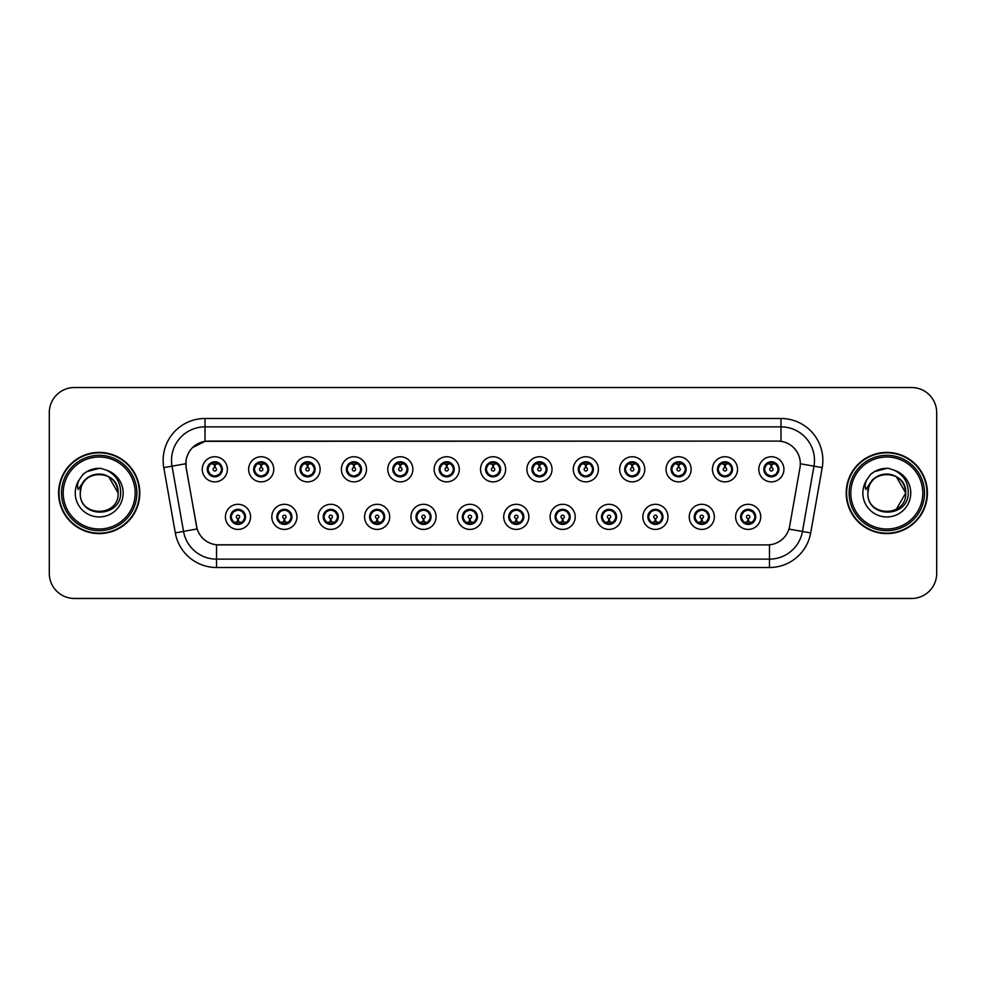 <?xml version="1.0" encoding="UTF-8"?>
<svg xmlns="http://www.w3.org/2000/svg" width="986" height="986" viewBox="0 0 986 986"><rect width="100%" height="100%" fill="white"/><g stroke="black" fill="none" stroke-linecap="round" stroke-linejoin="round"><path stroke-width="1.48" d="M296.934 516.861A12.559 12.559 0 0 1 284.375 529.42A12.559 12.559 0 0 1 271.816 516.861A12.559 12.559 0 0 1 284.375 504.302A12.559 12.559 0 0 1 296.934 516.861M276.844 516.861A7.531 7.531 0 0 0 284.375 524.392A7.531 7.531 0 0 0 291.918 516.861A7.531 7.531 0 0 0 284.375 509.331A7.531 7.531 0 0 0 276.844 516.861L279.765 521.717A6.692 6.692 0 0 1 279.765 512.005L276.918 516.861M343.313 516.861A12.559 12.559 0 0 1 330.754 529.42A12.559 12.559 0 0 1 318.195 516.861A12.559 12.559 0 0 1 330.754 504.302A12.559 12.559 0 0 1 343.313 516.861M323.223 516.861A7.531 7.531 0 0 0 330.754 524.392A7.531 7.531 0 0 0 338.297 516.861A7.531 7.531 0 0 0 330.754 509.331A7.531 7.531 0 0 0 323.223 516.861L326.144 521.717A6.692 6.692 0 0 1 326.144 512.005L323.297 516.861M389.692 516.861A12.559 12.559 0 0 1 377.133 529.42A12.559 12.559 0 0 1 364.573 516.861A12.559 12.559 0 0 1 377.133 504.302A12.559 12.559 0 0 1 389.692 516.861M369.602 516.861A7.531 7.531 0 0 0 377.133 524.392A7.531 7.531 0 0 0 384.676 516.861A7.531 7.531 0 0 0 377.133 509.331A7.531 7.531 0 0 0 369.602 516.861L372.523 521.717A6.692 6.692 0 0 1 372.523 512.005L369.676 516.861M436.071 516.861A12.559 12.559 0 0 1 423.512 529.42A12.559 12.559 0 0 1 410.952 516.861A12.559 12.559 0 0 1 423.512 504.302A12.559 12.559 0 0 1 436.071 516.861M415.981 516.861A7.531 7.531 0 0 0 423.512 524.392A7.531 7.531 0 0 0 431.055 516.861A7.531 7.531 0 0 0 423.512 509.331A7.531 7.531 0 0 0 415.981 516.861L418.902 521.717A6.692 6.692 0 0 1 418.902 512.005L416.055 516.861M482.45 516.861A12.559 12.559 0 0 1 469.891 529.42A12.559 12.559 0 0 1 457.331 516.861A12.559 12.559 0 0 1 469.891 504.302A12.559 12.559 0 0 1 482.45 516.861M462.36 516.861A7.531 7.531 0 0 0 469.891 524.392A7.531 7.531 0 0 0 477.434 516.861A7.531 7.531 0 0 0 469.891 509.331A7.531 7.531 0 0 0 462.36 516.861L465.281 521.717A6.692 6.692 0 0 1 465.281 512.005L462.434 516.861M528.829 516.861A12.559 12.559 0 0 1 516.27 529.42A12.559 12.559 0 0 1 503.71 516.861A12.559 12.559 0 0 1 516.27 504.302A12.559 12.559 0 0 1 528.829 516.861M508.739 516.861A7.531 7.531 0 0 0 516.27 524.392A7.531 7.531 0 0 0 523.812 516.861A7.531 7.531 0 0 0 516.27 509.331A7.531 7.531 0 0 0 508.739 516.861L511.66 521.717A6.692 6.692 0 0 1 511.66 512.005L508.813 516.861M575.208 516.861A12.559 12.559 0 0 1 562.649 529.42A12.559 12.559 0 0 1 550.089 516.861A12.559 12.559 0 0 1 562.649 504.302A12.559 12.559 0 0 1 575.208 516.861M555.118 516.861A7.531 7.531 0 0 0 562.649 524.392A7.531 7.531 0 0 0 570.191 516.861A7.531 7.531 0 0 0 562.649 509.331A7.531 7.531 0 0 0 555.118 516.861L558.039 521.717A6.692 6.692 0 0 1 558.039 512.005L555.192 516.861M621.587 516.861A12.559 12.559 0 0 1 609.028 529.42A12.559 12.559 0 0 1 596.468 516.861A12.559 12.559 0 0 1 609.028 504.302A12.559 12.559 0 0 1 621.587 516.861M601.497 516.861A7.531 7.531 0 0 0 609.028 524.392A7.531 7.531 0 0 0 616.57 516.861A7.531 7.531 0 0 0 609.028 509.331A7.531 7.531 0 0 0 601.497 516.861L604.418 521.717A6.692 6.692 0 0 1 604.418 512.005L601.571 516.861M667.966 516.861A12.559 12.559 0 0 1 655.407 529.42A12.559 12.559 0 0 1 642.847 516.861A12.559 12.559 0 0 1 655.407 504.302A12.559 12.559 0 0 1 667.966 516.861M647.876 516.861A7.531 7.531 0 0 0 655.407 524.392A7.531 7.531 0 0 0 662.949 516.861A7.531 7.531 0 0 0 655.407 509.331A7.531 7.531 0 0 0 647.876 516.861L650.797 521.717A6.692 6.692 0 0 1 650.797 512.005L647.95 516.861M714.345 516.861A12.559 12.559 0 0 1 701.785 529.42A12.559 12.559 0 0 1 689.239 516.861A12.559 12.559 0 0 1 701.785 504.302A12.559 12.559 0 0 1 714.345 516.861M694.255 516.861A7.531 7.531 0 0 0 701.785 524.392A7.531 7.531 0 0 0 709.328 516.861A7.531 7.531 0 0 0 701.785 509.331A7.531 7.531 0 0 0 694.255 516.861L697.176 521.717A6.692 6.692 0 0 1 697.176 512.005L694.329 516.861M760.724 516.861A12.559 12.559 0 0 1 748.164 529.42A12.559 12.559 0 0 1 735.618 516.861A12.559 12.559 0 0 1 748.164 504.302A12.559 12.559 0 0 1 760.724 516.861M740.634 516.861A7.531 7.531 0 0 0 748.164 524.392A7.531 7.531 0 0 0 755.707 516.861A7.531 7.531 0 0 0 748.164 509.331A7.531 7.531 0 0 0 740.634 516.861L743.555 521.717A6.692 6.692 0 0 1 743.555 512.005L740.708 516.861M250.555 516.861A12.559 12.559 0 0 1 237.996 529.42A12.559 12.559 0 0 1 225.437 516.861A12.559 12.559 0 0 1 237.996 504.302A12.559 12.559 0 0 1 250.555 516.861M230.465 516.861A7.531 7.531 0 0 0 237.996 524.392A7.531 7.531 0 0 0 245.539 516.861A7.531 7.531 0 0 0 237.996 509.331A7.531 7.531 0 0 0 230.465 516.861L233.386 521.717A6.692 6.692 0 0 1 233.386 512.005L230.527 516.861M273.751 469.311A12.559 12.559 0 0 1 261.191 481.871A12.559 12.559 0 0 1 248.632 469.311A12.559 12.559 0 0 1 261.191 456.752A12.559 12.559 0 0 1 273.751 469.311M253.649 469.311A7.531 7.531 0 0 0 261.191 476.842A7.531 7.531 0 0 0 268.722 469.311A7.531 7.531 0 0 0 261.191 461.768A7.531 7.531 0 0 0 253.649 469.311L256.582 474.167A6.692 6.692 0 0 1 256.582 464.443L253.722 469.324M320.13 469.311A12.559 12.559 0 0 1 307.57 481.871A12.559 12.559 0 0 1 295.011 469.311A12.559 12.559 0 0 1 307.57 456.752A12.559 12.559 0 0 1 320.13 469.311M300.027 469.311A7.531 7.531 0 0 0 307.57 476.842A7.531 7.531 0 0 0 315.101 469.311A7.531 7.531 0 0 0 307.57 461.768A7.531 7.531 0 0 0 300.027 469.311L302.961 474.167A6.692 6.692 0 0 1 302.961 464.443L300.101 469.324M366.509 469.311A12.559 12.559 0 0 1 353.949 481.871A12.559 12.559 0 0 1 341.39 469.311A12.559 12.559 0 0 1 353.949 456.752A12.559 12.559 0 0 1 366.509 469.311M346.406 469.311A7.531 7.531 0 0 0 353.949 476.842A7.531 7.531 0 0 0 361.48 469.311A7.531 7.531 0 0 0 353.949 461.768A7.531 7.531 0 0 0 346.406 469.311L349.34 474.167A6.692 6.692 0 0 1 349.34 464.443L346.48 469.324M412.887 469.311A12.559 12.559 0 0 1 400.328 481.871A12.559 12.559 0 0 1 387.769 469.311A12.559 12.559 0 0 1 400.328 456.752A12.559 12.559 0 0 1 412.887 469.311M392.785 469.311A7.531 7.531 0 0 0 400.328 476.842A7.531 7.531 0 0 0 407.859 469.311A7.531 7.531 0 0 0 400.328 461.768A7.531 7.531 0 0 0 392.785 469.311L395.719 474.167A6.692 6.692 0 0 1 395.719 464.443L392.859 469.324M459.266 469.311A12.559 12.559 0 0 1 446.707 481.871A12.559 12.559 0 0 1 434.148 469.311A12.559 12.559 0 0 1 446.707 456.752A12.559 12.559 0 0 1 459.266 469.311M439.164 469.311A7.531 7.531 0 0 0 446.707 476.842A7.531 7.531 0 0 0 454.238 469.311A7.531 7.531 0 0 0 446.707 461.768A7.531 7.531 0 0 0 439.164 469.311L442.098 474.167A6.692 6.692 0 0 1 442.098 464.443L439.238 469.324M505.645 469.311A12.559 12.559 0 0 1 493.086 481.871A12.559 12.559 0 0 1 480.527 469.311A12.559 12.559 0 0 1 493.086 456.752A12.559 12.559 0 0 1 505.645 469.311M485.543 469.311A7.531 7.531 0 0 0 493.086 476.842A7.531 7.531 0 0 0 500.617 469.311A7.531 7.531 0 0 0 493.086 461.768A7.531 7.531 0 0 0 485.543 469.311L488.477 474.167A6.692 6.692 0 0 1 488.477 464.443L485.617 469.324M552.024 469.311A12.559 12.559 0 0 1 539.465 481.871A12.559 12.559 0 0 1 526.906 469.311A12.559 12.559 0 0 1 539.465 456.752A12.559 12.559 0 0 1 552.024 469.311M531.922 469.311A7.531 7.531 0 0 0 539.465 476.842A7.531 7.531 0 0 0 546.996 469.311A7.531 7.531 0 0 0 539.465 461.768A7.531 7.531 0 0 0 531.922 469.311L534.856 474.167A6.692 6.692 0 0 1 534.856 464.443L531.996 469.324M598.403 469.311A12.559 12.559 0 0 1 585.844 481.871A12.559 12.559 0 0 1 573.285 469.311A12.559 12.559 0 0 1 585.844 456.752A12.559 12.559 0 0 1 598.403 469.311M578.314 469.311A7.531 7.531 0 0 0 585.844 476.842A7.531 7.531 0 0 0 593.375 469.311A7.531 7.531 0 0 0 585.844 461.768A7.531 7.531 0 0 0 578.314 469.311L581.235 474.167A6.692 6.692 0 0 1 581.247 464.443L578.375 469.324M644.782 469.311A12.559 12.559 0 0 1 632.223 481.871A12.559 12.559 0 0 1 619.664 469.311A12.559 12.559 0 0 1 632.223 456.752A12.559 12.559 0 0 1 644.782 469.311M624.693 469.311A7.531 7.531 0 0 0 632.223 476.842A7.531 7.531 0 0 0 639.754 469.311A7.531 7.531 0 0 0 632.223 461.768A7.531 7.531 0 0 0 624.693 469.311L627.614 474.167A6.692 6.692 0 0 1 627.626 464.443A6.692 6.692 0 0 0 625.518 469.311M691.161 469.311A12.559 12.559 0 0 1 678.602 481.871A12.559 12.559 0 0 1 666.043 469.311A12.559 12.559 0 0 1 678.602 456.752A12.559 12.559 0 0 1 691.161 469.311M671.072 469.311A7.531 7.531 0 0 0 678.602 476.842A7.531 7.531 0 0 0 686.133 469.311A7.531 7.531 0 0 0 678.602 461.768A7.531 7.531 0 0 0 671.072 469.311L673.993 474.167A6.692 6.692 0 0 1 674.005 464.443L671.133 469.324M737.54 469.311A12.559 12.559 0 0 1 724.981 481.871A12.559 12.559 0 0 1 712.422 469.311A12.559 12.559 0 0 1 724.981 456.752A12.559 12.559 0 0 1 737.54 469.311M717.451 469.311A7.531 7.531 0 0 0 724.981 476.842A7.531 7.531 0 0 0 732.512 469.311A7.531 7.531 0 0 0 724.981 461.768A7.531 7.531 0 0 0 717.451 469.311L720.372 474.167A6.692 6.692 0 0 1 720.384 464.443L717.512 469.324M783.919 469.311A12.559 12.559 0 0 1 771.36 481.871A12.559 12.559 0 0 1 758.801 469.311A12.559 12.559 0 0 1 771.36 456.752A12.559 12.559 0 0 1 783.919 469.311M763.83 469.311A7.531 7.531 0 0 0 771.36 476.842A7.531 7.531 0 0 0 778.891 469.311A7.531 7.531 0 0 0 771.36 461.768A7.531 7.531 0 0 0 763.83 469.311L766.751 474.167A6.692 6.692 0 0 1 766.763 464.443L763.891 469.324M227.372 469.311A12.559 12.559 0 0 1 214.812 481.871A12.559 12.559 0 0 1 202.253 469.311A12.559 12.559 0 0 1 214.812 456.752A12.559 12.559 0 0 1 227.372 469.311M207.27 469.311A7.531 7.531 0 0 0 214.812 476.842A7.531 7.531 0 0 0 222.343 469.311A7.531 7.531 0 0 0 214.812 461.768A7.531 7.531 0 0 0 207.27 469.311L210.203 474.167A6.692 6.692 0 0 1 210.203 464.443L207.343 469.324M186.181 467.623A22.604 22.604 0 0 1 208.44 441.099L777.72 441.099A22.604 22.604 0 0 1 799.979 467.623L789.65 526.228A22.604 22.604 0 0 1 767.391 544.901L218.781 544.901A22.604 22.604 0 0 1 196.522 526.228L186.181 467.623M58.593 493A40.599 40.599 0 0 0 99.192 533.599A40.599 40.599 0 0 0 139.802 493A40.599 40.599 0 0 0 99.192 452.401A40.599 40.599 0 0 0 58.593 493M846.198 493A40.599 40.599 0 0 0 886.808 533.599A40.599 40.599 0 0 0 927.407 493A40.599 40.599 0 0 0 886.808 452.401A40.599 40.599 0 0 0 846.198 493M767.305 544.901L216.526 544.802C206.924 543.434 200.454 538.196 197.126 529.075L186.107 467.623L186.009 460.351C188.178 449.875 194.513 443.54 205.014 441.346L777.634 441.099M192.504 447.595L205.014 441.346L205.014 426.864L780.986 426.864A33.487 33.487 0 0 1 813.968 466.168L802.456 531.466A33.487 33.487 0 0 1 769.474 559.136L216.526 559.136A33.487 33.487 0 0 1 183.544 531.466L172.032 466.168A33.487 33.487 0 0 1 205.014 426.864L205.014 418.495L780.986 418.495L780.986 441.334M218.695 544.901L216.526 544.802L216.526 567.505A41.856 41.856 0 0 1 175.311 532.921L163.787 467.623A41.856 41.856 0 0 1 205.014 418.495M175.311 532.921L197.089 528.927M196.571 526.931L196.436 526.228M185.762 463.74L172.032 466.168A33.487 33.487 0 0 1 171.527 460.351M936.7 412.629A25.118 25.118 0 0 0 911.582 387.523L74.418 387.523A25.118 25.118 0 0 0 49.3 412.629L49.3 573.371A25.118 25.118 0 0 0 74.418 598.477L911.582 598.477A25.118 25.118 0 0 0 936.7 573.371L936.7 412.629L936.7 573.371M49.3 412.629L49.3 573.371M911.582 387.523L74.418 387.523M74.418 598.477L911.582 598.477M214.036 464.196L214.738 467.635A1.676 1.676 180 0 0 213.136 469.348A1.676 1.676 180 0 0 214.812 470.988A1.676 1.676 180 0 0 216.476 469.348A1.676 1.676 180 0 0 214.886 467.635L215.577 464.196M218.448 463.691L215.022 464.455M214.591 464.455L211.164 463.691M216.513 462.828A6.692 6.692 0 0 1 216.563 462.841L216.908 462.077M216.107 476.731L215.749 475.942L219.422 474.167C222.17 470.926 222.17 467.697 219.422 464.455A6.692 6.692 0 0 1 219.422 474.167L222.269 469.311L219.422 464.455L215.527 462.644L215.885 461.855L215.515 462.644L216.107 461.892M215.096 462.619L217.598 463.223M212.015 463.223L214.492 461.99M215.749 475.942L215.885 476.768L215.749 475.942M217.61 475.388C215.503 476.078 213.629 476.078 212.015 475.388M213.518 476.731L214.098 475.967L212.705 476.546M213.518 461.892L213.863 462.68L210.203 464.455C207.442 467.684 207.442 470.926 210.203 474.167L213.05 475.77M213.863 462.68L213.728 461.855L213.863 462.68M238.772 521.976L238.07 518.525A1.676 1.676 -0 0 0 239.672 516.824A1.676 1.676 -0 0 0 237.996 515.185A1.676 1.676 -0 0 0 236.332 516.824A1.676 1.676 -0 0 0 237.922 518.525L237.232 521.976M234.36 522.481L237.786 521.705M238.205 521.705L241.632 522.481M236.295 523.332A6.692 6.692 0 0 1 236.233 523.319L235.888 524.096M239.29 524.281L238.945 523.492L242.605 521.717C245.366 518.488 245.366 515.247 242.605 512.005A6.692 6.692 0 0 1 242.605 521.73L245.465 516.849L242.605 512.005L239.758 510.403L240.103 509.626M237.712 523.554L235.21 522.95M240.794 522.95L238.316 524.17M236.702 524.281L237.293 523.517M236.702 509.442L237.059 510.23L233.386 512.005C230.638 515.234 230.638 518.476 233.386 521.717L237.281 523.517M237.281 510.206L236.923 509.405L237.293 510.193M235.198 510.773C237.306 510.095 239.179 510.095 240.794 510.773M239.29 509.442L238.711 510.206L239.08 509.405M239.758 510.403L238.711 510.206L239.068 509.405M239.068 524.318L238.945 523.492L239.08 524.318M260.415 464.196L261.117 467.635A1.676 1.676 180 0 0 259.515 469.348A1.676 1.676 180 0 0 261.191 470.988A1.676 1.676 180 0 0 262.855 469.348A1.676 1.676 180 0 0 261.265 467.635L261.956 464.196M264.827 463.691L261.401 464.455M260.97 464.455A4.856 4.856 0 0 1 260.982 464.455L257.543 463.691M262.892 462.828A6.692 6.692 0 0 1 262.942 462.841L263.287 462.077M262.486 476.731L262.128 475.942L265.801 474.167C268.549 470.926 268.549 467.697 265.801 464.455A6.692 6.692 0 0 1 265.801 474.167L268.648 469.311L265.801 464.455L261.906 462.644L262.264 461.855L261.894 462.644L262.486 461.892M261.475 462.619L263.977 463.223M258.394 463.223L260.871 461.99M262.128 475.942L262.264 476.768L262.128 475.942M263.989 475.388C261.882 476.078 260.008 476.078 258.394 475.388M259.897 476.731L260.477 475.967L259.084 476.546M259.897 461.892L260.242 462.68L256.582 464.455C253.821 467.684 253.821 470.926 256.582 474.167L259.429 475.77M260.242 462.68L260.107 461.855L260.242 462.68M306.794 464.196L307.496 467.635A1.676 1.676 180 0 0 305.894 469.348A1.676 1.676 180 0 0 307.57 470.988A1.676 1.676 180 0 0 309.234 469.348A1.676 1.676 180 0 0 307.644 467.635L308.335 464.196M311.206 463.691L307.792 464.295A5.029 5.029 0 0 0 307.78 464.295L307.78 464.455M307.361 464.455L303.922 463.691M309.271 462.828A6.692 6.692 0 0 1 309.321 462.841L309.666 462.077M308.864 476.731L308.507 475.942L312.18 474.167C314.928 470.926 314.928 467.697 312.18 464.455A6.692 6.692 0 0 1 312.18 474.167L315.027 469.311L312.18 464.455L308.285 462.644L308.643 461.855L308.273 462.644M307.854 462.619L310.356 463.223M304.773 463.223L307.25 461.99M308.864 461.892L308.285 462.644M308.285 475.967L308.643 476.768L308.273 475.967M310.368 475.388C308.261 476.078 306.387 476.078 304.773 475.388M306.276 476.731L306.856 475.967L306.486 476.768M306.276 461.892L306.621 462.68L302.961 464.455C300.2 467.684 300.2 470.926 302.961 474.167L306.856 475.967L306.498 476.768M306.498 461.855L306.621 462.68L306.486 461.855M353.173 464.196L353.875 467.635A1.676 1.676 180 0 0 352.273 469.348A1.676 1.676 180 0 0 353.949 470.988A1.676 1.676 180 0 0 355.613 469.348A1.676 1.676 180 0 0 354.023 467.635L354.714 464.196M357.585 463.691L354.159 464.455M353.74 464.455L350.301 463.691M355.65 462.828A6.692 6.692 0 0 1 355.7 462.841L356.045 462.077M355.243 476.731L354.886 475.942L358.559 474.167C361.307 470.926 361.307 467.697 358.559 464.455A6.692 6.692 0 0 1 358.559 474.167L361.406 469.311L358.559 464.455L354.664 462.644L355.022 461.855L354.652 462.644L355.243 461.892M354.233 462.619L356.735 463.223M351.152 463.223L353.629 461.99M354.886 475.942L355.022 476.768L354.886 475.942M356.747 475.388C354.64 476.078 352.766 476.078 351.152 475.388M352.655 476.731L353.235 475.967L351.842 476.546M352.655 461.892L353 462.68L349.34 464.455C346.579 467.684 346.579 470.926 349.34 474.167L352.187 475.77M353 462.68L352.865 461.855L353 462.68M399.552 464.196L400.254 467.635A1.676 1.676 180 0 0 398.652 469.348A1.676 1.676 180 0 0 400.328 470.988A1.676 1.676 180 0 0 401.992 469.348A1.676 1.676 180 0 0 400.402 467.635L401.092 464.196M403.964 463.691L400.538 464.455M400.119 464.455L396.68 463.691M402.029 462.828A6.692 6.692 0 0 1 402.078 462.841L402.424 462.077M401.622 476.731L401.265 475.942L404.938 474.167C407.686 470.926 407.686 467.697 404.938 464.455A6.692 6.692 0 0 1 404.938 474.167L407.785 469.311L404.938 464.455L401.043 462.644L401.401 461.855L401.031 462.644L401.622 461.892M400.612 462.619L403.114 463.223M397.531 463.223L400.008 461.99M401.265 475.942L401.401 476.768L401.265 475.942M403.126 475.388C401.019 476.078 399.145 476.078 397.531 475.388M399.034 476.731L399.613 475.967L398.221 476.546M399.034 461.892L399.379 462.68L395.719 464.455C392.958 467.684 392.958 470.926 395.719 474.167L398.566 475.77M399.379 462.68L399.244 461.855L399.379 462.68M285.151 521.976L284.449 518.525A1.676 1.676 -0 0 0 286.051 516.824A1.676 1.676 -0 0 0 284.375 515.185A1.676 1.676 -0 0 0 282.711 516.824A1.676 1.676 -0 0 0 284.301 518.525L283.611 521.976M280.739 522.481L284.165 521.705M284.584 521.705L288.011 522.481M282.674 523.332A6.692 6.692 0 0 1 282.612 523.319L282.267 524.096M285.669 524.281L285.324 523.492L288.984 521.717C291.745 518.488 291.745 515.247 288.984 512.005A6.692 6.692 0 0 1 288.984 521.73L291.844 516.849L288.984 512.005L286.137 510.403L286.482 509.626M284.091 523.554L281.589 522.95M287.172 522.95L284.695 524.17M283.081 524.281L283.672 523.517L279.765 521.717C277.017 518.476 277.017 515.234 279.765 512.005L282.612 510.403L282.267 509.626M283.081 509.442L283.438 510.23L282.612 510.403M283.438 510.23L283.302 509.405L283.438 510.23M281.577 510.773C283.685 510.095 285.558 510.095 287.172 510.773M285.669 509.442L285.09 510.206L285.459 509.405L285.09 510.193L286.137 510.403M285.324 523.492L285.459 524.318L285.324 523.492M331.53 521.976L330.828 518.525A1.676 1.676 -0 0 0 332.43 516.824A1.676 1.676 -0 0 0 330.754 515.185A1.676 1.676 -0 0 0 329.09 516.824A1.676 1.676 -0 0 0 330.68 518.525L329.99 521.976M327.118 522.481L330.544 521.705M330.963 521.705L334.402 522.481M329.053 523.332A6.692 6.692 0 0 1 328.991 523.319L328.646 524.096M332.048 524.281L331.703 523.492L335.363 521.717C338.124 518.488 338.124 515.247 335.363 512.005A6.692 6.692 0 0 1 335.363 521.73L338.223 516.849L335.363 512.005L332.516 510.403L332.861 509.626M330.47 523.554L327.968 522.95M333.551 522.95L331.074 524.17M329.46 524.281L330.051 523.517L326.144 521.717C323.396 518.476 323.396 515.234 326.144 512.005L328.991 510.403L328.646 509.626M329.46 509.442L329.817 510.23L328.991 510.403M329.817 510.23L329.681 509.405L329.817 510.23M327.956 510.773C330.063 510.095 331.937 510.095 333.551 510.773M332.048 509.442L331.469 510.206L331.838 509.405L331.469 510.193L332.516 510.403M331.703 523.492L331.838 524.318L331.703 523.492M377.909 521.976L377.207 518.525A1.676 1.676 -0 0 0 378.809 516.824A1.676 1.676 -0 0 0 377.133 515.185A1.676 1.676 -0 0 0 375.469 516.824A1.676 1.676 -0 0 0 377.059 518.525L376.369 521.976M373.497 522.481L376.923 521.705M377.342 521.705L380.781 522.481M375.432 523.332A6.692 6.692 0 0 1 375.383 523.319L375.037 524.096M378.427 524.281L378.082 523.492L381.742 521.717C384.503 518.488 384.503 515.247 381.742 512.005A6.692 6.692 0 0 1 381.742 521.73L384.602 516.849L381.742 512.005L378.895 510.403L379.24 509.626M376.849 523.554L374.347 522.95M379.93 522.95L377.453 524.17M375.839 524.281L376.43 523.517L372.523 521.717C369.775 518.476 369.775 515.234 372.523 512.005L375.383 510.403L375.037 509.626M375.839 509.442L376.196 510.23L375.383 510.403M376.196 510.23L376.06 509.405L376.196 510.23M374.335 510.773C376.442 510.095 378.316 510.095 379.93 510.773M378.427 509.442L377.848 510.206L378.217 509.405L377.848 510.193L378.895 510.403M378.082 523.492L378.217 524.318L378.082 523.492M139.383 493A40.179 40.179 0 0 0 99.192 452.82A40.179 40.179 0 0 0 59.012 493A40.179 40.179 0 0 0 99.192 533.179A40.179 40.179 0 0 0 139.383 493M136.869 493A37.678 37.678 0 0 0 99.192 455.322A37.678 37.678 0 0 0 61.526 493A37.678 37.678 0 0 0 99.192 530.678A37.678 37.678 0 0 0 136.869 493M135.193 493A36.001 36.001 0 0 0 99.192 456.999A36.001 36.001 0 0 0 63.203 493A36.001 36.001 0 0 0 99.192 529.001A36.001 36.001 0 0 0 135.193 493M81.148 487.306L80.248 493C79.213 518.71 120.785 518.242 120.649 493C120.723 482.561 116.065 474.981 106.673 470.248L101.016 468.387C94.188 467.98 88.173 469.989 82.972 474.402L79.558 479.295C77.475 482.807 77.019 486.209 78.19 489.512L84.278 480.478C89.96 474.796 96.727 472.923 104.565 474.845A18.931 18.931 0 0 0 81.148 487.306L80.273 493C79.114 468.584 119.281 468.584 118.123 493C119.281 517.416 79.114 517.416 80.273 493L81.148 487.306L80.273 493C79.114 517.416 119.281 517.416 118.123 493C119.281 517.416 79.114 517.416 80.273 493C79.114 517.416 119.281 517.416 118.123 493L108.657 476.608L104.565 474.845L108.657 476.608L118.123 493L108.657 476.608L104.565 474.845L108.657 476.608L118.123 493L108.657 476.608L104.565 474.845L108.657 476.608L118.123 493L108.657 476.608L104.565 474.845L108.657 476.608L118.123 493C117.531 483.904 113.008 477.865 104.565 474.845L104.565 474.858M83.021 474.365L86.854 471.628L99.389 468.325L86.854 471.628L83.021 474.365L86.854 471.628L99.389 468.325L86.854 471.628L83.021 474.365L86.854 471.628L99.389 468.325L86.854 471.628L83.021 474.365L86.854 471.628L99.389 468.325L86.854 471.628L83.021 474.365L86.854 471.628L99.389 468.325L86.854 471.628L83.021 474.365L86.854 471.628L99.389 468.325M926.988 493A40.179 40.179 0 0 0 886.808 452.82A40.179 40.179 0 0 0 846.617 493A40.179 40.179 0 0 0 886.808 533.179A40.179 40.179 0 0 0 926.988 493M924.474 493A37.678 37.678 0 0 0 886.808 455.322A37.678 37.678 0 0 0 849.131 493A37.678 37.678 0 0 0 886.808 530.678A37.678 37.678 0 0 0 924.474 493M922.797 493A36.001 36.001 0 0 0 886.808 456.999A36.001 36.001 0 0 0 850.807 493A36.001 36.001 0 0 0 886.808 529.001A36.001 36.001 0 0 0 922.797 493M868.752 487.306L867.853 493C866.817 518.71 908.402 518.242 908.254 493C908.34 482.561 903.681 474.981 894.277 470.248L888.632 468.387C881.804 467.98 875.79 469.989 870.576 474.402L867.162 479.295C865.079 482.807 864.623 486.209 865.794 489.512L871.895 480.478C877.577 474.796 884.331 472.923 892.17 474.845A18.931 18.931 0 0 0 868.752 487.306L867.877 493C866.719 468.584 906.886 468.584 905.727 493L896.262 509.392M905.727 493C906.886 517.416 866.719 517.416 867.877 493C866.719 517.416 906.886 517.416 905.727 493C906.886 517.416 866.719 517.416 867.877 493C866.719 517.416 906.886 517.416 905.727 493L896.262 476.608L892.17 474.845L896.262 476.608L892.17 474.845L896.262 476.608L905.727 493L896.262 476.608L892.17 474.845L896.262 476.608L905.727 493L896.262 476.608L892.17 474.845L896.262 476.608L905.727 493L896.262 476.608L892.17 474.845C900.625 477.865 905.136 483.904 905.727 493M870.626 474.365L874.459 471.628L886.993 468.325L874.459 471.628L870.626 474.365L874.459 471.628L886.993 468.325L874.459 471.628L870.626 474.365L874.459 471.628L886.993 468.325L874.459 471.628L870.626 474.365L874.459 471.628L886.993 468.325L874.459 471.628L870.626 474.365L874.459 471.628L886.993 468.325L874.459 471.628L870.626 474.365L874.459 471.628L886.993 468.325M445.931 464.196L446.633 467.635A1.676 1.676 180 0 0 445.031 469.348A1.676 1.676 180 0 0 446.707 470.988A1.676 1.676 180 0 0 448.371 469.348A1.676 1.676 180 0 0 446.781 467.635L447.471 464.196M450.343 463.691L446.917 464.455M446.498 464.455L443.059 463.691M448.408 462.828A6.692 6.692 0 0 1 448.47 462.841L448.815 462.077M448.001 476.731L447.644 475.942L451.317 474.167C454.065 470.926 454.065 467.697 451.317 464.455A6.692 6.692 0 0 1 451.317 474.167L454.164 469.311L451.317 464.455L447.422 462.644L447.78 461.855L447.41 462.644L448.001 461.892M446.991 462.619L449.493 463.223M443.91 463.223L446.387 461.99M447.644 475.942L447.78 476.768L447.644 475.942M449.505 475.388C447.397 476.078 445.524 476.078 443.91 475.388M445.413 476.731L445.992 475.967L444.6 476.546M445.413 461.892L445.758 462.68L442.098 464.455C439.337 467.684 439.337 470.926 442.098 474.167L444.945 475.77M445.758 462.68L445.623 461.855L445.758 462.68M492.31 464.196L493.012 467.635A1.676 1.676 180 0 0 491.41 469.348A1.676 1.676 180 0 0 493.086 470.988A1.676 1.676 180 0 0 494.75 469.348A1.676 1.676 180 0 0 493.16 467.635L493.85 464.196M496.722 463.691L493.296 464.455M492.877 464.455L489.45 463.691M494.787 462.828A6.692 6.692 0 0 1 494.849 462.841L495.194 462.077M494.38 476.731L494.023 475.942L497.696 474.167C500.444 470.926 500.444 467.697 497.696 464.455A6.692 6.692 0 0 1 497.696 474.167L500.543 469.311L497.696 464.455L493.801 462.644L494.159 461.855L493.789 462.644L494.38 461.892M493.37 462.619L495.872 463.223M490.288 463.223L492.766 461.99M494.023 475.942L494.159 476.768L494.023 475.942M495.884 475.388C493.776 476.078 491.903 476.078 490.288 475.388M491.792 476.731L492.371 475.967L490.979 476.546M491.792 461.892L492.137 462.68L488.477 464.455C485.716 467.684 485.716 470.926 488.477 474.167L491.324 475.77M492.137 462.68L492.002 461.855L492.137 462.68M538.689 464.196L539.391 467.635A1.676 1.676 180 0 0 537.789 469.348A1.676 1.676 180 0 0 539.465 470.988A1.676 1.676 180 0 0 541.129 469.348A1.676 1.676 180 0 0 539.539 467.635L540.229 464.196M543.101 463.691L539.675 464.455M539.256 464.455L535.829 463.691M541.166 462.828A6.692 6.692 0 0 1 541.228 462.841L541.573 462.077M540.759 476.731L540.402 475.942L544.075 474.167C546.823 470.926 546.823 467.697 544.075 464.455A6.692 6.692 0 0 1 544.075 474.167L546.934 469.311L544.075 464.455L540.18 462.644L540.538 461.855L540.168 462.644M539.749 462.619L542.251 463.223M536.667 463.223L539.145 461.99M540.759 461.892L540.18 462.644M540.18 475.967L540.538 476.768L540.168 475.967M542.263 475.388C540.155 476.078 538.282 476.078 536.667 475.388M538.171 476.731L538.75 475.967L538.381 476.768M538.171 461.892L538.516 462.68L534.856 464.455C532.095 467.684 532.095 470.926 534.856 474.167L538.75 475.967L538.393 476.768M538.393 461.855L538.516 462.68L538.381 461.855M424.288 521.976L423.586 518.525A1.676 1.676 -0 0 0 425.188 516.824A1.676 1.676 -0 0 0 423.512 515.185A1.676 1.676 -0 0 0 421.848 516.824A1.676 1.676 -0 0 0 423.438 518.525L422.748 521.976M419.876 522.481L423.302 521.705M423.721 521.705L427.16 522.481M421.811 523.332A6.692 6.692 0 0 1 421.761 523.319L421.416 524.096M424.806 524.281L424.461 523.492L428.121 521.717C430.882 518.488 430.882 515.247 428.121 512.005A6.692 6.692 0 0 1 428.121 521.73L430.981 516.849L428.121 512.005L425.274 510.403L425.619 509.626M423.228 523.554L420.726 522.95M426.309 522.95L423.832 524.17M422.218 524.281L422.809 523.517L418.902 521.717C416.154 518.476 416.154 515.234 418.902 512.005L421.761 510.403L421.416 509.626M422.218 509.442L422.575 510.23L421.761 510.403M422.575 510.23L422.439 509.405L422.575 510.23M420.714 510.773C422.821 510.095 424.695 510.095 426.309 510.773M424.806 509.442L424.226 510.206L424.596 509.405L424.226 510.193L425.274 510.403M424.461 523.492L424.596 524.318L424.461 523.492M470.667 521.976L469.965 518.525A1.676 1.676 -0 0 0 471.567 516.824A1.676 1.676 -0 0 0 469.891 515.185A1.676 1.676 -0 0 0 468.227 516.824A1.676 1.676 -0 0 0 469.817 518.525L469.126 521.976M466.255 522.481L469.669 521.877A5.029 5.029 0 0 0 469.681 521.877L469.681 521.705M470.1 521.705L473.539 522.481M468.596 524.281L468.954 523.492L468.14 523.319A6.692 6.692 0 0 1 468.14 523.319L467.795 524.096M471.185 524.281L470.84 523.492L474.5 521.717C477.261 518.488 477.261 515.247 474.5 512.005A6.692 6.692 0 0 1 474.5 521.73L477.36 516.849L474.5 512.005L471.653 510.403L471.998 509.626M469.607 523.554L467.105 522.95M472.688 522.95L470.211 524.17M469.176 523.517L468.818 524.318L469.188 523.517M468.596 509.442L468.954 510.23L465.281 512.005C462.533 515.234 462.533 518.476 465.281 521.717L468.14 523.319M469.176 510.206L468.818 509.405L469.188 510.193M467.093 510.773C469.2 510.095 471.074 510.095 472.688 510.773M471.185 509.442L470.605 510.206L470.975 509.405M471.653 510.403L470.605 510.206L470.963 509.405M470.963 524.318L470.84 523.492L470.975 524.318M517.046 521.976L516.344 518.525A1.676 1.676 -0 0 0 517.946 516.824A1.676 1.676 -0 0 0 516.27 515.185A1.676 1.676 -0 0 0 514.606 516.824A1.676 1.676 -0 0 0 516.196 518.525L515.505 521.976M512.634 522.481L516.06 521.705M516.491 521.705A4.856 4.856 0 0 1 516.479 521.705L519.918 522.481M514.569 523.332A6.692 6.692 0 0 1 514.519 523.319L514.174 524.096M517.564 524.281L517.219 523.492L520.879 521.717C523.64 518.488 523.64 515.247 520.879 512.005A6.692 6.692 0 0 1 520.879 521.73L523.739 516.849L520.879 512.005L518.032 510.403L518.377 509.626M515.986 523.554L513.484 522.95M519.067 522.95L516.59 524.17M514.975 524.281L515.567 523.517L511.66 521.717C508.912 518.476 508.912 515.234 511.66 512.005L514.519 510.403L514.174 509.626M514.975 509.442L515.333 510.23L514.519 510.403M515.333 510.23L515.197 509.405L515.333 510.23M513.472 510.773C515.579 510.095 517.453 510.095 519.067 510.773M517.564 509.442L516.984 510.206L517.354 509.405L516.984 510.193L518.032 510.403M517.219 523.492L517.354 524.318L517.219 523.492M585.068 464.196L585.77 467.635A1.676 1.676 180 0 0 584.168 469.348A1.676 1.676 180 0 0 585.844 470.988A1.676 1.676 180 0 0 587.508 469.348A1.676 1.676 180 0 0 585.918 467.635L586.608 464.196M589.48 463.691L586.054 464.455M585.635 464.455L582.208 463.691M587.545 462.828A6.692 6.692 0 0 1 587.607 462.841L587.952 462.077M587.138 476.731L586.781 475.942L590.454 474.167C593.202 470.926 593.202 467.697 590.454 464.455A6.692 6.692 0 0 1 590.454 474.167L593.313 469.311L590.454 464.455L586.559 462.644L586.916 461.855L586.547 462.644L587.138 461.892M586.14 462.619L588.63 463.223M583.046 463.223L585.524 461.99M586.781 475.942L586.916 476.768L586.781 475.942M588.642 475.388C586.534 476.078 584.661 476.078 583.046 475.388M584.55 476.731L585.129 475.967L583.737 476.546M584.55 461.892L584.895 462.68L581.235 464.455C578.474 467.684 578.474 470.926 581.235 474.167L584.082 475.77M584.895 462.68L584.76 461.855L584.895 462.68M631.447 464.196L632.149 467.635A1.676 1.676 180 0 0 630.547 469.348A1.676 1.676 180 0 0 632.223 470.988A1.676 1.676 180 0 0 633.887 469.348A1.676 1.676 180 0 0 632.297 467.635L632.987 464.196M635.859 463.691L632.433 464.455M632.014 464.455L628.587 463.691M633.924 462.828A6.692 6.692 0 0 1 633.986 462.841L634.331 462.077M633.517 476.731L633.16 475.942L636.833 474.167C639.581 470.926 639.581 467.697 636.833 464.455A6.692 6.692 0 0 1 636.833 474.167L639.692 469.311L636.833 464.455L632.938 462.644L633.295 461.855L632.926 462.644L633.517 461.892M632.519 462.619L635.009 463.223M629.425 463.223L631.903 461.99M633.16 475.942L633.295 476.768L633.16 475.942M635.021 475.388C632.913 476.078 631.04 476.078 629.425 475.388M630.929 476.731L631.508 475.967L630.116 476.546M630.929 461.892L631.274 462.68L627.614 464.455C624.853 467.684 624.853 470.926 627.614 474.167L630.461 475.77M631.274 462.68L631.139 461.855L631.274 462.68M627.614 464.455L624.754 469.324M677.826 464.196L678.528 467.635A1.676 1.676 180 0 0 676.926 469.348A1.676 1.676 180 0 0 678.602 470.988A1.676 1.676 180 0 0 680.266 469.348A1.676 1.676 180 0 0 678.676 467.635L679.366 464.196M682.238 463.691L678.812 464.455M678.393 464.455L674.966 463.691M680.303 462.828A6.692 6.692 0 0 1 680.365 462.841L680.71 462.077M679.896 476.731L679.539 475.942L683.212 474.167C685.96 470.926 685.96 467.697 683.212 464.455A6.692 6.692 0 0 1 683.212 474.167L686.071 469.311L683.212 464.455L679.317 462.644L679.674 461.855L679.305 462.644L679.896 461.892M678.898 462.619L681.388 463.223M675.804 463.223L678.282 461.99M679.539 475.942L679.674 476.768L679.539 475.942M681.4 475.388C679.292 476.078 677.419 476.078 675.804 475.388M677.308 476.731L677.887 475.967L676.495 476.546M677.308 461.892L677.653 462.68L673.993 464.455C671.232 467.684 671.232 470.926 673.993 474.167L676.84 475.77M677.653 462.68L677.518 461.855L677.653 462.68M724.205 464.196L724.907 467.635A1.676 1.676 180 0 0 723.305 469.348A1.676 1.676 180 0 0 724.981 470.988A1.676 1.676 180 0 0 726.657 469.348A1.676 1.676 180 0 0 725.055 467.635L725.745 464.196M728.617 463.691L725.191 464.455M724.772 464.455L721.345 463.691M726.682 462.828A6.692 6.692 0 0 1 726.744 462.841L727.089 462.077M726.275 476.731L725.918 475.942L729.591 474.167C732.339 470.926 732.339 467.697 729.591 464.455A6.692 6.692 0 0 1 729.591 474.167L732.45 469.311L729.591 464.455L725.696 462.644L726.066 461.855L725.684 462.644L726.275 461.892M725.277 462.619L727.767 463.223M722.183 463.223L724.661 461.99M725.918 475.942L726.053 476.768L725.918 475.942M727.779 475.388C725.671 476.078 723.798 476.078 722.183 475.388M723.687 476.731L724.266 475.967L722.874 476.546M723.687 461.892L724.032 462.68L720.372 464.455C717.611 467.684 717.611 470.926 720.372 474.167L723.219 475.77M724.032 462.68L723.897 461.855L724.032 462.68M770.584 464.196L771.286 467.635A1.676 1.676 180 0 0 769.684 469.348A1.676 1.676 180 0 0 771.36 470.988A1.676 1.676 180 0 0 773.036 469.348A1.676 1.676 180 0 0 771.434 467.635L772.124 464.196M774.996 463.691L771.57 464.455M771.151 464.455L767.724 463.691M773.073 462.828A6.692 6.692 0 0 1 773.123 462.841L773.468 462.077M772.654 476.731L772.297 475.942L775.97 474.167C778.718 470.926 778.718 467.697 775.97 464.455A6.692 6.692 0 0 1 775.97 474.167L778.829 469.311L775.97 464.455L772.075 462.644L772.445 461.855M771.656 462.619L774.146 463.223M768.562 463.223L771.04 461.99M772.654 461.892L772.075 462.644M772.075 475.967L772.445 476.768M774.158 475.388C772.05 476.078 770.189 476.078 768.562 475.388M770.066 476.731L770.645 475.967L770.276 476.768M770.066 461.892L770.411 462.68L766.751 464.455C763.99 467.684 763.99 470.926 766.751 474.167L770.645 475.967L770.288 476.768M770.288 461.855L770.411 462.68L770.276 461.855M563.425 521.976L562.723 518.525A1.676 1.676 -0 0 0 564.325 516.824A1.676 1.676 -0 0 0 562.649 515.185A1.676 1.676 -0 0 0 560.985 516.824A1.676 1.676 -0 0 0 562.575 518.525L561.884 521.976M559.013 522.481L562.439 521.705M562.87 521.705L566.297 522.481M560.948 523.332A6.692 6.692 0 0 1 560.898 523.319L560.553 524.096M563.943 524.281L563.598 523.492L567.258 521.717C570.019 518.488 570.019 515.247 567.258 512.005A6.692 6.692 0 0 1 567.258 521.73L570.118 516.849L567.258 512.005L564.411 510.403L564.756 509.626M562.365 523.554L559.863 522.95M565.446 522.95L562.969 524.17M561.354 524.281L561.946 523.517L558.039 521.717C555.291 518.476 555.291 515.234 558.039 512.005L560.898 510.403L560.553 509.626M561.354 509.442L561.712 510.23L560.898 510.403M561.712 510.23L561.576 509.405L561.712 510.23M559.851 510.773C561.958 510.095 563.832 510.095 565.446 510.773M563.943 509.442L563.363 510.206L563.733 509.405L563.363 510.193L564.411 510.403M563.598 523.492L563.733 524.318L563.598 523.492M609.804 521.976L609.101 518.525A1.676 1.676 -0 0 0 610.704 516.824A1.676 1.676 -0 0 0 609.028 515.185A1.676 1.676 -0 0 0 607.364 516.824A1.676 1.676 -0 0 0 608.954 518.525L608.263 521.976M605.392 522.481L608.818 521.705M609.249 521.705L612.676 522.481M607.327 523.332A6.692 6.692 0 0 1 607.277 523.319L606.932 524.096M610.322 524.281L609.977 523.492L613.637 521.717C616.398 518.488 616.398 515.247 613.637 512.005A6.692 6.692 0 0 1 613.637 521.73L616.496 516.849L613.637 512.005L610.79 510.403L611.135 509.626M608.744 523.554L606.242 522.95M611.825 522.95L609.348 524.17M607.733 524.281L608.325 523.517L604.418 521.717C601.67 518.476 601.67 515.234 604.418 512.005L607.277 510.403L606.932 509.626M607.733 509.442L608.091 510.23L607.277 510.403M608.091 510.23L607.955 509.405L608.091 510.23M606.23 510.773C608.337 510.095 610.211 510.095 611.825 510.773M610.322 509.442L609.742 510.206L610.112 509.405L609.742 510.193L610.79 510.403M609.977 523.492L610.112 524.318L609.977 523.492M656.183 521.976L655.48 518.525A1.676 1.676 -0 0 0 657.083 516.824A1.676 1.676 -0 0 0 655.407 515.185A1.676 1.676 -0 0 0 653.743 516.824A1.676 1.676 -0 0 0 655.333 518.525L654.642 521.976M651.771 522.481L655.197 521.705M655.628 521.705L659.055 522.481M653.706 523.332A6.692 6.692 0 0 1 653.656 523.319L653.311 524.096M656.713 524.281L656.356 523.492L660.016 521.717C662.777 518.488 662.777 515.247 660.016 512.005A6.692 6.692 0 0 1 660.016 521.73L662.875 516.849L660.016 512.005L657.169 510.403L657.514 509.626M655.123 523.554L652.621 522.95M658.204 522.95L655.727 524.17M654.112 524.281L654.704 523.517L650.797 521.717C648.048 518.476 648.048 515.234 650.797 512.005L653.656 510.403L653.311 509.626M654.112 509.442L654.47 510.23L653.656 510.403M654.47 510.23L654.334 509.405L654.47 510.23M652.609 510.773C654.716 510.095 656.59 510.095 658.204 510.773M656.713 509.442L656.121 510.206L656.491 509.405L656.121 510.193L657.169 510.403M656.356 523.492L656.491 524.318L656.356 523.492M702.562 521.976L701.859 518.525A1.676 1.676 -0 0 0 703.462 516.824A1.676 1.676 -0 0 0 701.785 515.185A1.676 1.676 -0 0 0 700.122 516.824A1.676 1.676 -0 0 0 701.712 518.525L701.021 521.976M698.15 522.481L701.576 521.705M702.007 521.705L705.434 522.481M700.491 524.281L700.849 523.492L700.035 523.319A6.692 6.692 0 0 1 700.035 523.319L699.69 524.096M703.092 524.281L702.735 523.492L706.407 521.717C709.156 518.488 709.156 515.247 706.407 512.005A6.692 6.692 0 0 1 706.395 521.73L709.254 516.849L706.407 512.005L703.548 510.403L703.893 509.626M701.502 523.554L699 522.95M704.583 522.95L702.106 524.17M701.071 523.517L700.713 524.318L701.083 523.517M700.491 509.442L700.849 510.23L697.176 512.005C694.427 515.234 694.427 518.476 697.176 521.717L700.035 523.319M701.071 510.206L700.713 509.405L701.083 510.193M698.988 510.773C701.095 510.095 702.969 510.095 704.583 510.773M703.092 509.442L702.5 510.206L702.87 509.405M703.548 510.403L702.5 510.206L702.858 509.405M702.858 524.318L702.735 523.492L702.87 524.318M748.941 521.976L748.238 518.525A1.676 1.676 -0 0 0 749.841 516.824A1.676 1.676 -0 0 0 748.164 515.185A1.676 1.676 -0 0 0 746.501 516.824A1.676 1.676 -0 0 0 748.091 518.525L747.4 521.976M744.529 522.481L747.955 521.705M748.386 521.705L751.813 522.481M746.464 523.332A6.692 6.692 0 0 1 746.414 523.319L746.069 524.096M749.471 509.442L749.113 510.23L752.786 512.005C755.535 515.247 755.535 518.488 752.786 521.717L755.633 516.849L752.786 512.005A6.692 6.692 0 0 1 752.774 521.73A6.692 6.692 0 0 0 754.869 516.861M747.881 523.554L745.379 522.95M750.962 522.95L748.485 524.17M746.87 524.281L747.462 523.517L743.555 521.717C740.806 518.476 740.806 515.234 743.555 512.005L746.414 510.403L746.069 509.626M746.87 509.442L747.228 510.23L746.414 510.403M747.228 510.23L747.092 509.405L747.228 510.23M745.367 510.773C747.474 510.095 749.348 510.095 750.962 510.773M749.113 510.23L749.249 509.405L749.113 510.23M749.471 524.281L749.113 523.492L752.786 521.717M749.113 523.492L749.249 524.318L749.113 523.492M780.986 418.495A41.856 41.856 0 0 1 822.213 467.623L810.689 532.921A41.856 41.856 0 0 1 769.474 567.505L216.526 567.505M769.474 544.814L769.474 567.505M788.948 529.088L810.689 532.921M800.324 463.765L822.213 467.623M163.787 467.623L172.032 466.168M208.108 469.311A6.692 6.692 0 0 1 210.203 464.443M216.563 475.77L216.908 476.546M213.05 462.841L212.705 462.077M244.701 516.861A6.692 6.692 0 0 1 242.605 521.73M236.233 510.403L235.888 509.626M239.758 523.319L240.103 524.096M254.487 469.311A6.692 6.692 0 0 1 256.582 464.443M262.942 475.77L263.287 476.546M259.429 462.841L259.084 462.077M300.866 469.311A6.692 6.692 0 0 1 302.961 464.443M309.321 475.77L309.666 476.546M305.808 462.841L305.463 462.077M305.808 475.77L305.463 476.546M347.245 469.311A6.692 6.692 0 0 1 349.34 464.443M355.7 475.77L356.045 476.546M352.187 462.841L351.842 462.077M393.624 469.311A6.692 6.692 0 0 1 395.719 464.443M402.078 475.77L402.424 476.546M398.566 462.841L398.221 462.077M291.08 516.861A6.692 6.692 0 0 1 288.984 521.73M286.137 523.319L286.482 524.096M337.459 516.861A6.692 6.692 0 0 1 335.363 521.73M332.516 523.319L332.861 524.096M383.837 516.861A6.692 6.692 0 0 1 381.742 521.73M378.895 523.319L379.24 524.096M79.558 479.295A23.947 23.947 0 0 0 99.192 516.947A23.947 23.947 0 0 0 106.673 470.248M867.162 479.295A23.947 23.947 0 0 0 886.808 516.947A23.947 23.947 0 0 0 894.277 470.248M440.002 469.311A6.692 6.692 0 0 1 442.098 464.443M448.47 475.77L448.815 476.546M444.945 462.841L444.6 462.077M486.381 469.311A6.692 6.692 0 0 1 488.477 464.443M494.849 475.77L495.194 476.546M491.324 462.841L490.979 462.077M532.76 469.311A6.692 6.692 0 0 1 534.856 464.443M541.228 475.77L541.573 476.546M537.703 462.841L537.358 462.077M537.703 475.77L537.358 476.546M430.216 516.861A6.692 6.692 0 0 1 428.121 521.73M425.274 523.319L425.619 524.096M476.595 516.861A6.692 6.692 0 0 1 474.5 521.73M468.14 510.403L467.795 509.626M471.653 523.319L471.998 524.096M522.974 516.861A6.692 6.692 0 0 1 520.879 521.73M518.032 523.319L518.377 524.096M579.139 469.311A6.692 6.692 0 0 1 581.247 464.443M587.607 475.77L587.952 476.546M584.082 462.841L583.737 462.077M633.986 475.77L634.331 476.546M630.461 462.841L630.116 462.077M671.897 469.311A6.692 6.692 0 0 1 674.005 464.443M680.365 475.77L680.71 476.546M676.84 462.841L676.495 462.077M718.276 469.311A6.692 6.692 0 0 1 720.384 464.443M726.744 475.77L727.089 476.546M723.219 462.841L722.874 462.077M764.668 469.311A6.692 6.692 0 0 1 766.763 464.443M773.123 475.77L773.468 476.546M769.598 462.841L769.253 462.077M769.598 475.77L769.253 476.546M569.353 516.861A6.692 6.692 0 0 1 567.258 521.73M564.411 523.319L564.756 524.096M615.732 516.861A6.692 6.692 0 0 1 613.637 521.73M610.79 523.319L611.135 524.096M662.111 516.861A6.692 6.692 0 0 1 660.016 521.73M657.169 523.319L657.514 524.096M708.49 516.861A6.692 6.692 0 0 1 706.395 521.73M700.035 510.403L699.69 509.626M703.548 523.319L703.893 524.096M749.927 523.319L750.272 524.096M749.927 510.403L750.272 509.626M772.432 461.855L772.063 462.644M772.063 475.967L772.432 476.768"/></g></svg>
